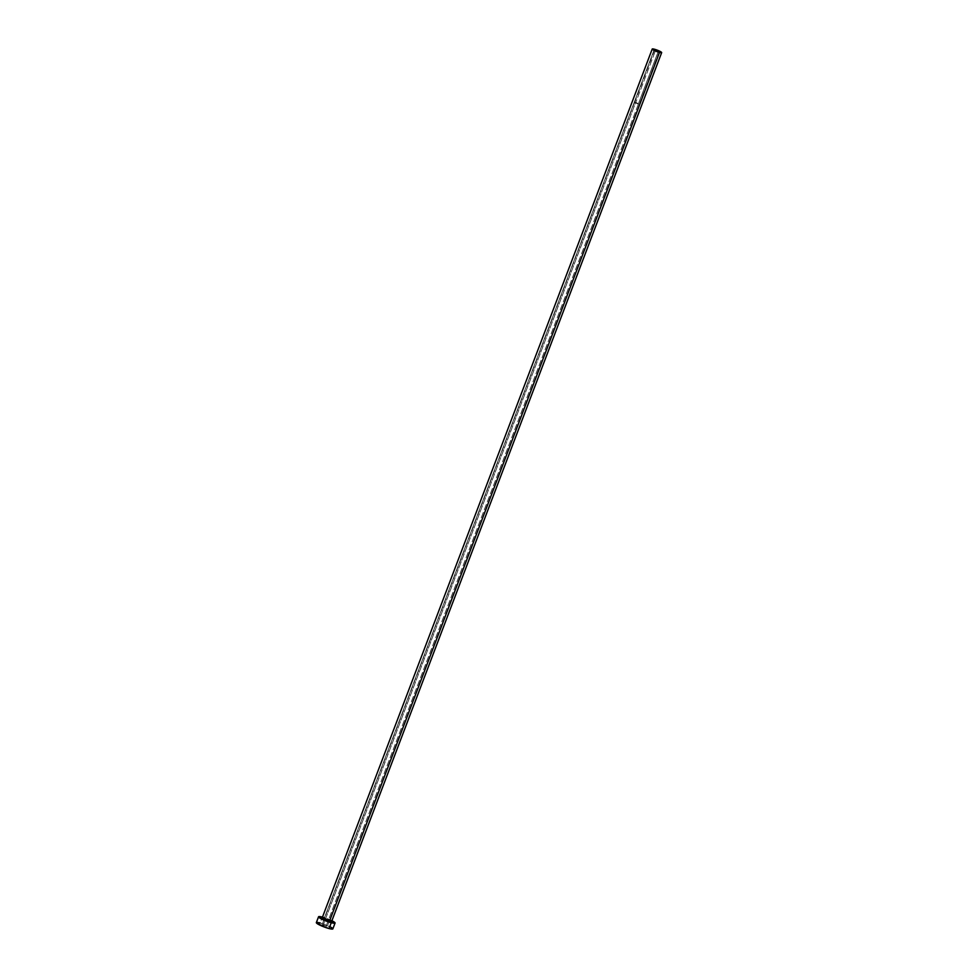 <?xml version="1.0" encoding="UTF-8"?>
<svg xmlns="http://www.w3.org/2000/svg" width="978" height="978" viewBox="0 0 978 978"><rect width="100%" height="100%" fill="white"/><g stroke="black" fill="none" stroke-linecap="round" stroke-linejoin="round"><path stroke-width="0.73" stroke-dasharray="4.89 3.67" d="M638.279 104.12L658.218 51.626L638.279 104.12L634.649 102.433L638.279 104.12M635.737 102.507L637.057 102.934L635.639 102.445L323.229 924.882L322.055 924.772L325.967 926.606L638.377 104.181L634.465 102.348L639.539 104.279L638.377 104.181L325.967 926.606L324.048 925.958L322.838 924.785L327.129 926.704L323.229 924.882L635.639 102.445L634.465 102.36L639.539 104.267L635.737 102.507L655.456 50.575L635.737 102.507M331.75 921.117A5.049 0.733 20.8 0 0 329.415 919.528A5.049 0.733 20.8 0 0 324.488 917.719L654.404 49.218L324.488 917.719A5.049 0.733 20.8 0 0 322.312 917.535M332.85 928.88A8.826 1.296 20.8 0 0 328.767 926.093A8.826 1.296 20.8 0 0 320.136 922.926L322.349 917.095A8.826 1.296 -159.2 0 1 331.909 920.714M332.777 921.166L322.349 917.095L320.136 922.926A8.826 1.296 20.8 0 0 316.346 922.609L316.517 922.45M321.945 917.743L331.762 921.423M330.552 926.997L320.136 922.926M318.865 922.621L317.813 922.437M323.95 918.097A5.672 0.831 -159.2 0 1 331.725 921.398M331.75 921.019A5.049 0.733 20.8 0 0 324.488 917.719M654.588 49.927L634.649 102.421M634.465 102.348L322.055 924.772M331.762 921.496L322.055 917.804M639.539 104.279L327.129 926.704M659.306 51.712L639.367 104.206"/><path stroke-width="1.47" d="M658.218 51.626L654.588 49.927L658.218 51.626M324.488 917.719A5.049 0.733 20.8 0 0 322.312 917.621A5.049 0.733 20.8 0 0 329.574 920.934L329.672 921.716A5.672 0.831 -159.2 0 1 323.082 919.161A5.672 0.831 -159.2 0 1 322.288 917.767M331.285 921.093L332.129 921.899L331.175 922.034L325.674 920.347L321.86 918.391L322.312 917.535A5.049 0.733 20.8 0 0 324.647 919.124A5.049 0.733 20.8 0 0 329.574 920.934A5.049 0.733 20.8 0 0 331.75 921.117L661.666 52.616A5.049 0.733 -159.2 0 1 659.49 52.421L329.574 920.934L659.49 52.421A5.049 0.733 -159.2 0 1 654.563 50.611A5.049 0.733 -159.2 0 1 652.228 49.022A5.049 0.733 -159.2 0 1 654.404 49.218A5.049 0.733 -159.2 0 1 659.331 51.027A5.049 0.733 -159.2 0 1 661.666 52.616M332.74 928.513L330.319 928.855L324.427 927.058L316.334 922.645A8.826 1.296 20.8 0 0 320.429 925.384A8.826 1.296 20.8 0 0 329.048 928.55A8.826 1.296 20.8 0 0 332.85 928.88L335.063 923.049A8.826 1.296 -159.2 0 1 331.273 922.719L329.048 928.55L331.273 922.719A8.826 1.296 -159.2 0 1 322.642 919.552A8.826 1.296 -159.2 0 1 318.559 916.777A8.826 1.296 -159.2 0 1 322.349 917.095L319.231 916.545L318.547 916.814L319.109 917.56L326.652 921.227L334.39 923.269L335.075 923L334.513 922.254L331.542 920.53M331.909 920.714A8.826 1.296 -159.2 0 1 335.063 923.049M332.3 928.098L330.552 926.997M320.136 922.926L318.865 922.621M317.813 922.437L316.517 922.45M654.404 49.218L652.228 49.059L655.052 50.844L661.666 52.58L654.404 49.218M331.725 921.398A5.672 0.831 -159.2 0 1 329.672 921.716L329.574 920.934A5.049 0.733 20.8 0 0 331.75 921.019M316.346 922.609L318.559 916.777M322.312 917.535L652.228 49.022"/></g></svg>
